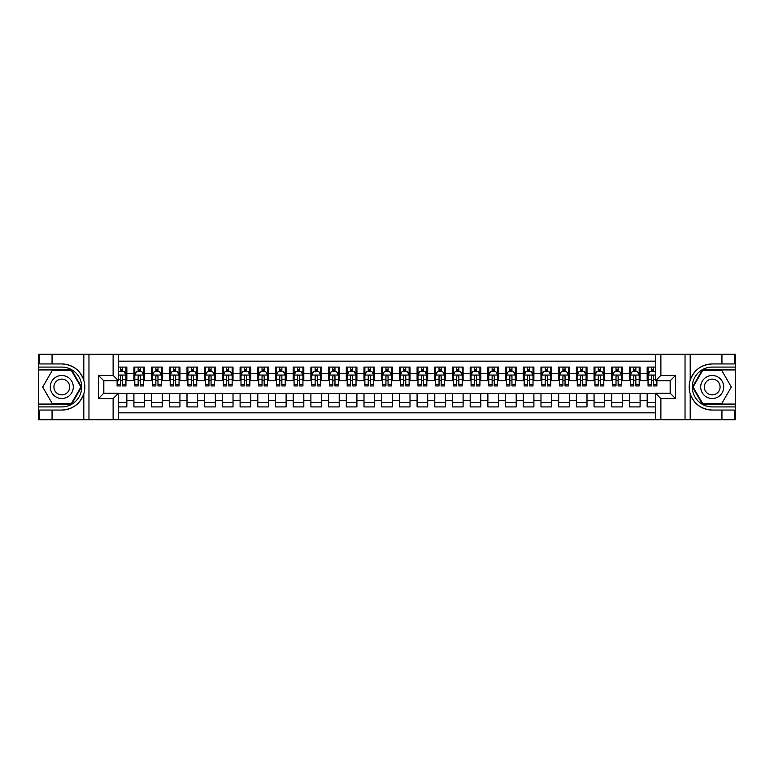 <?xml version="1.0" encoding="UTF-8"?>
<svg xmlns="http://www.w3.org/2000/svg" width="774" height="774" viewBox="0 0 774 774"><rect width="100%" height="100%" fill="white"/><g stroke="black" fill="none" stroke-linecap="round" stroke-linejoin="round"><path stroke-width="1.16" d="M118.432 419.74L655.568 419.74L655.568 393.279L670.255 393.279L670.255 380.721L655.568 380.721L655.568 354.26L118.432 354.26L118.432 380.721L103.745 380.721L103.745 393.279L118.432 393.279L118.432 419.74L52.061 419.74L52.061 410.056L61.794 410.056C72.63 409.398 79.964 403.999 83.805 393.85C85.159 389.283 85.159 384.726 83.805 380.15C79.964 370.001 72.63 364.602 61.794 363.944L52.061 363.944L52.061 354.26L38.7 354.26L38.7 404.076L71.653 404.076L81.522 387L71.653 369.924L38.7 369.924M655.568 367.089L647.161 367.089L647.161 373.552L640.088 373.552L640.088 380.624L647.161 380.624L647.161 373.552M640.088 373.552L640.088 367.089L629.465 367.089L629.465 373.552L622.383 373.552L622.383 380.624L629.465 380.624L629.465 373.552M622.383 373.552L622.383 367.089L611.77 367.089L611.77 373.552L604.688 373.552L604.688 380.624L611.77 380.624L611.77 373.552M604.688 373.552L604.688 367.089L594.064 367.089L594.064 373.552L586.992 373.552L586.992 380.624L594.064 380.624L594.064 373.552M586.992 373.552L586.992 367.089L576.369 367.089L576.369 373.552L569.287 373.552L569.287 380.624L576.369 380.624L576.369 373.552M569.287 373.552L569.287 367.089L558.673 367.089L558.673 373.552L551.591 373.552L551.591 380.624L558.673 380.624L558.673 373.552M551.591 373.552L551.591 367.089L540.978 367.089L540.978 373.552L533.896 373.552L533.896 380.624L540.978 380.624L540.978 373.552M533.896 373.552L533.896 367.089L523.272 367.089L523.272 373.552L516.2 373.552L516.2 380.624L523.272 380.624L523.272 373.552M516.2 373.552L516.2 367.089L505.577 367.089L505.577 373.552L498.495 373.552L498.495 380.624L505.577 380.624L505.577 373.552M498.495 373.552L498.495 367.089L487.881 367.089L487.881 373.552L480.799 373.552L480.799 380.624L487.881 380.624L487.881 373.552M480.799 373.552L480.799 367.089L470.186 367.089L470.186 373.552L463.104 373.552L463.104 380.624L470.186 380.624L470.186 373.552M463.104 373.552L463.104 367.089L452.48 367.089L452.48 373.552L445.408 373.552L445.408 380.624L452.48 380.624L452.48 373.552M445.408 373.552L445.408 367.089L434.785 367.089L434.785 373.552L427.703 373.552L427.703 380.624L434.785 380.624L434.785 373.552M427.703 373.552L427.703 367.089L417.089 367.089L417.089 373.552L410.007 373.552L410.007 380.624L417.089 380.624L417.089 373.552M410.007 373.552L410.007 367.089L399.384 367.089L399.384 373.552L392.312 373.552L392.312 380.624L399.384 380.624L399.384 373.552M392.312 373.552L392.312 367.089L381.688 367.089L381.688 373.552L374.616 373.552L374.616 380.624L381.688 380.624L381.688 373.552M374.616 373.552L374.616 367.089L363.993 367.089L363.993 373.552L356.911 373.552L356.911 380.624L363.993 380.624L363.993 373.552M356.911 373.552L356.911 367.089L346.297 367.089L346.297 373.552L339.215 373.552L339.215 380.624L346.297 380.624L346.297 373.552M339.215 373.552L339.215 367.089L328.592 367.089L328.592 373.552L321.52 373.552L321.52 380.624L328.592 380.624L328.592 373.552M321.52 373.552L321.52 367.089L310.896 367.089L310.896 373.552L303.814 373.552L303.814 380.624L310.896 380.624L310.896 373.552M303.814 373.552L303.814 367.089L293.201 367.089L293.201 373.552L286.119 373.552L286.119 380.624L293.201 380.624L293.201 373.552M286.119 373.552L286.119 367.089L275.505 367.089L275.505 373.552L268.423 373.552L268.423 380.624L275.505 380.624L275.505 373.552M268.423 373.552L268.423 367.089L257.8 367.089L257.8 373.552L250.728 373.552L250.728 380.624L257.8 380.624L257.8 373.552M250.728 373.552L250.728 367.089L240.104 367.089L240.104 373.552L233.022 373.552L233.022 380.624L240.104 380.624L240.104 373.552M233.022 373.552L233.022 367.089L222.409 367.089L222.409 373.552L215.327 373.552L215.327 380.624L222.409 380.624L222.409 373.552M215.327 373.552L215.327 367.089L204.713 367.089L204.713 373.552L197.631 373.552L197.631 380.624L204.713 380.624L204.713 373.552M197.631 373.552L197.631 367.089L187.008 367.089L187.008 373.552L179.936 373.552L179.936 380.624L187.008 380.624L187.008 373.552M179.936 373.552L179.936 367.089L169.312 367.089L169.312 373.552L162.23 373.552L162.23 380.624L169.312 380.624L169.312 373.552M162.23 373.552L162.23 367.089L151.617 367.089L151.617 373.552L144.535 373.552L144.535 380.624L151.617 380.624L151.617 373.552M144.535 373.552L144.535 367.089L133.912 367.089L133.912 380.624L126.839 380.624L126.839 367.089L118.432 367.089M118.432 406.911L126.839 406.911L126.839 393.376L133.912 393.376L133.912 406.911L144.535 406.911L144.535 393.376L151.617 393.376L151.617 400.448L144.535 400.448M151.617 400.448L151.617 406.911L162.23 406.911L162.23 393.376L169.312 393.376L169.312 400.448L162.23 400.448M169.312 400.448L169.312 406.911L179.936 406.911L179.936 393.376L187.008 393.376L187.008 400.448L179.936 400.448M187.008 400.448L187.008 406.911L197.631 406.911L197.631 393.376L204.713 393.376L204.713 400.448L197.631 400.448M204.713 400.448L204.713 406.911L215.327 406.911L215.327 393.376L222.409 393.376L222.409 400.448L215.327 400.448M222.409 400.448L222.409 406.911L233.022 406.911L233.022 393.376L240.104 393.376L240.104 400.448L233.022 400.448M240.104 400.448L240.104 406.911L250.728 406.911L250.728 393.376L257.8 393.376L257.8 400.448L250.728 400.448M257.8 400.448L257.8 406.911L268.423 406.911L268.423 393.376L275.505 393.376L275.505 400.448L268.423 400.448M275.505 400.448L275.505 406.911L286.119 406.911L286.119 393.376L293.201 393.376L293.201 400.448L286.119 400.448M293.201 400.448L293.201 406.911L303.814 406.911L303.814 393.376L310.896 393.376L310.896 400.448L303.814 400.448M310.896 400.448L310.896 406.911L321.52 406.911L321.52 393.376L328.592 393.376L328.592 400.448L321.52 400.448M328.592 400.448L328.592 406.911L339.215 406.911L339.215 393.376L346.297 393.376L346.297 400.448L339.215 400.448M346.297 400.448L346.297 406.911L356.911 406.911L356.911 393.376L363.993 393.376L363.993 400.448L356.911 400.448M363.993 400.448L363.993 406.911L374.616 406.911L374.616 393.376L381.688 393.376L381.688 400.448L374.616 400.448M381.688 400.448L381.688 406.911L392.312 406.911L392.312 393.376L399.384 393.376L399.384 400.448L392.312 400.448M399.384 400.448L399.384 406.911L410.007 406.911L410.007 393.376L417.089 393.376L417.089 400.448L410.007 400.448M417.089 400.448L417.089 406.911L427.703 406.911L427.703 393.376L434.785 393.376L434.785 400.448L427.703 400.448M434.785 400.448L434.785 406.911L445.408 406.911L445.408 393.376L452.48 393.376L452.48 400.448L445.408 400.448M452.48 400.448L452.48 406.911L463.104 406.911L463.104 393.376L470.186 393.376L470.186 400.448L463.104 400.448M470.186 400.448L470.186 406.911L480.799 406.911L480.799 393.376L487.881 393.376L487.881 400.448L480.799 400.448M487.881 400.448L487.881 406.911L498.495 406.911L498.495 393.376L505.577 393.376L505.577 400.448L498.495 400.448M505.577 400.448L505.577 406.911L516.2 406.911L516.2 393.376L523.272 393.376L523.272 400.448L516.2 400.448M523.272 400.448L523.272 406.911L533.896 406.911L533.896 393.376L540.978 393.376L540.978 400.448L533.896 400.448M540.978 400.448L540.978 406.911L551.591 406.911L551.591 393.376L558.673 393.376L558.673 400.448L551.591 400.448M558.673 400.448L558.673 406.911L569.287 406.911L569.287 393.376L576.369 393.376L576.369 400.448L569.287 400.448M576.369 400.448L576.369 406.911L586.992 406.911L586.992 393.376L594.064 393.376L594.064 400.448L586.992 400.448M594.064 400.448L594.064 406.911L604.688 406.911L604.688 393.376L611.77 393.376L611.77 400.448L604.688 400.448M611.77 400.448L611.77 406.911L622.383 406.911L622.383 393.376L629.465 393.376L629.465 400.448L622.383 400.448M629.465 400.448L629.465 406.911L640.088 406.911L640.088 393.376L647.161 393.376L647.161 400.448L640.088 400.448M655.568 361.158L118.432 361.158M118.432 412.842L655.568 412.842M647.161 400.448L647.161 406.911L655.568 406.911M103.832 380.721L103.832 393.279M670.168 393.279L670.168 380.721M120.463 371.51L122.592 371.51M125.949 371.51L126.839 371.51M120.463 380.45L122.592 380.45M125.949 380.45L126.839 380.45M118.432 393.55L126.839 393.55M118.432 402.49L126.839 402.49M133.912 380.45L134.802 380.45M138.159 380.45L140.287 380.45M143.654 380.45L144.535 380.45M133.912 371.51L134.802 371.51M138.159 371.51L140.287 371.51M143.654 371.51L144.535 371.51M133.912 393.55L144.535 393.55M133.912 402.49L144.535 402.49M151.617 393.55L162.23 393.55M151.617 402.49L162.23 402.49M151.617 371.51L152.497 371.51M155.864 371.51L157.983 371.51M161.35 371.51L162.23 371.51M151.617 380.45L152.497 380.45M155.864 380.45L157.983 380.45M161.35 380.45L162.23 380.45M169.312 393.55L179.936 393.55M169.312 402.49L179.936 402.49M169.312 371.51L170.193 371.51M173.56 371.51L175.688 371.51M179.046 371.51L179.936 371.51M169.312 380.45L170.193 380.45M173.56 380.45L175.688 380.45M179.046 380.45L179.936 380.45M187.008 393.55L197.631 393.55M187.008 402.49L197.631 402.49M187.008 371.51L187.898 371.51M191.255 371.51L193.384 371.51M196.741 371.51L197.631 371.51M187.008 380.45L187.898 380.45M191.255 380.45L193.384 380.45M196.741 380.45L197.631 380.45M204.713 393.55L215.327 393.55M204.713 402.49L215.327 402.49M204.713 371.51L205.594 371.51M208.961 371.51L211.079 371.51M214.446 371.51L215.327 371.51M204.713 380.45L205.594 380.45M208.961 380.45L211.079 380.45M214.446 380.45L215.327 380.45M222.409 393.55L233.022 393.55M222.409 402.49L233.022 402.49M222.409 371.51L223.289 371.51M226.656 371.51L228.775 371.51M232.142 371.51L233.022 371.51M222.409 380.45L223.289 380.45M226.656 380.45L228.775 380.45M232.142 380.45L233.022 380.45M240.104 393.55L250.728 393.55M240.104 402.49L250.728 402.49M240.104 371.51L240.995 371.51M244.352 371.51L246.48 371.51M249.838 371.51L250.728 371.51M240.104 380.45L240.995 380.45M244.352 380.45L246.48 380.45M249.838 380.45L250.728 380.45M257.8 393.55L268.423 393.55M257.8 402.49L268.423 402.49M257.8 371.51L258.69 371.51M262.047 371.51L264.176 371.51M267.533 371.51L268.423 371.51M257.8 380.45L258.69 380.45M262.047 380.45L264.176 380.45M267.533 380.45L268.423 380.45M275.505 393.55L286.119 393.55M275.505 402.49L286.119 402.49M275.505 371.51L276.386 371.51M279.753 371.51L281.871 371.51M285.238 371.51L286.119 371.51M275.505 380.45L276.386 380.45M279.753 380.45L281.871 380.45M285.238 380.45L286.119 380.45M293.201 393.55L303.814 393.55M293.201 402.49L303.814 402.49M293.201 371.51L294.081 371.51M297.448 371.51L299.567 371.51M302.934 371.51L303.814 371.51M293.201 380.45L294.081 380.45M297.448 380.45L299.567 380.45M302.934 380.45L303.814 380.45M310.896 393.55L321.52 393.55M310.896 402.49L321.52 402.49M310.896 371.51L311.787 371.51M315.144 371.51L317.272 371.51M320.63 371.51L321.52 371.51M310.896 380.45L311.787 380.45M315.144 380.45L317.272 380.45M320.63 380.45L321.52 380.45M328.592 393.55L339.215 393.55M328.592 402.49L339.215 402.49M328.592 371.51L329.482 371.51M332.839 371.51L334.968 371.51M338.335 371.51L339.215 371.51M328.592 380.45L329.482 380.45M332.839 380.45L334.968 380.45M338.335 380.45L339.215 380.45M346.297 393.55L356.911 393.55M346.297 402.49L356.911 402.49M346.297 371.51L347.178 371.51M350.545 371.51L352.663 371.51M356.03 371.51L356.911 371.51M346.297 380.45L347.178 380.45M350.545 380.45L352.663 380.45M356.03 380.45L356.911 380.45M363.993 393.55L374.616 393.55M363.993 402.49L374.616 402.49M363.993 371.51L364.873 371.51M368.24 371.51L370.359 371.51M373.726 371.51L374.616 371.51M363.993 380.45L364.873 380.45M368.24 380.45L370.359 380.45M373.726 380.45L374.616 380.45M381.688 393.55L392.312 393.55M381.688 402.49L392.312 402.49M381.688 371.51L382.579 371.51M385.936 371.51L388.064 371.51M391.421 371.51L392.312 371.51M381.688 380.45L382.579 380.45M385.936 380.45L388.064 380.45M391.421 380.45L392.312 380.45M399.384 393.55L410.007 393.55M399.384 402.49L410.007 402.49M399.384 371.51L400.274 371.51M403.641 371.51L405.76 371.51M409.127 371.51L410.007 371.51M399.384 380.45L400.274 380.45M403.641 380.45L405.76 380.45M409.127 380.45L410.007 380.45M417.089 393.55L427.703 393.55M417.089 402.49L427.703 402.49M417.089 371.51L417.97 371.51M421.337 371.51L423.455 371.51M426.822 371.51L427.703 371.51M417.089 380.45L417.97 380.45M421.337 380.45L423.455 380.45M426.822 380.45L427.703 380.45M434.785 393.55L445.408 393.55M434.785 402.49L445.408 402.49M434.785 371.51L435.665 371.51M439.032 371.51L441.161 371.51M444.518 371.51L445.408 371.51M434.785 380.45L435.665 380.45M439.032 380.45L441.161 380.45M444.518 380.45L445.408 380.45M452.48 393.55L463.104 393.55M452.48 402.49L463.104 402.49M452.48 371.51L453.371 371.51M456.728 371.51L458.856 371.51M462.213 371.51L463.104 371.51M452.48 380.45L453.371 380.45M456.728 380.45L458.856 380.45M462.213 380.45L463.104 380.45M470.186 393.55L480.799 393.55M470.186 402.49L480.799 402.49M470.186 371.51L471.066 371.51M474.433 371.51L476.552 371.51M479.919 371.51L480.799 371.51M470.186 380.45L471.066 380.45M474.433 380.45L476.552 380.45M479.919 380.45L480.799 380.45M487.881 393.55L498.495 393.55M487.881 402.49L498.495 402.49M487.881 371.51L488.762 371.51M492.129 371.51L494.247 371.51M497.614 371.51L498.495 371.51M487.881 380.45L488.762 380.45M492.129 380.45L494.247 380.45M497.614 380.45L498.495 380.45M505.577 393.55L516.2 393.55M505.577 402.49L516.2 402.49M505.577 371.51L506.467 371.51M509.824 371.51L511.953 371.51M515.31 371.51L516.2 371.51M505.577 380.45L506.467 380.45M509.824 380.45L511.953 380.45M515.31 380.45L516.2 380.45M523.272 393.55L533.896 393.55M523.272 402.49L533.896 402.49M523.272 371.51L524.162 371.51M527.52 371.51L529.648 371.51M533.005 371.51L533.896 371.51M523.272 380.45L524.162 380.45M527.52 380.45L529.648 380.45M533.005 380.45L533.896 380.45M540.978 393.55L551.591 393.55M540.978 402.49L551.591 402.49M540.978 371.51L541.858 371.51M545.225 371.51L547.344 371.51M550.711 371.51L551.591 371.51M540.978 380.45L541.858 380.45M545.225 380.45L547.344 380.45M550.711 380.45L551.591 380.45M558.673 393.55L569.287 393.55M558.673 402.49L569.287 402.49M558.673 371.51L559.554 371.51M562.921 371.51L565.039 371.51M568.406 371.51L569.287 371.51M558.673 380.45L559.554 380.45M562.921 380.45L565.039 380.45M568.406 380.45L569.287 380.45M576.369 393.55L586.992 393.55M576.369 402.49L586.992 402.49M576.369 371.51L577.259 371.51M580.616 371.51L582.745 371.51M586.102 371.51L586.992 371.51M576.369 380.45L577.259 380.45M580.616 380.45L582.745 380.45M586.102 380.45L586.992 380.45M594.064 393.55L604.688 393.55M594.064 402.49L604.688 402.49M594.064 371.51L594.954 371.51M598.312 371.51L600.44 371.51M603.807 371.51L604.688 371.51M594.064 380.45L594.954 380.45M598.312 380.45L600.44 380.45M603.807 380.45L604.688 380.45M611.77 393.55L622.383 393.55M611.77 402.49L622.383 402.49M611.77 371.51L612.65 371.51M616.017 371.51L618.136 371.51M621.503 371.51L622.383 371.51M611.77 380.45L612.65 380.45M616.017 380.45L618.136 380.45M621.503 380.45L622.383 380.45M629.465 393.55L640.088 393.55M629.465 402.49L640.088 402.49M629.465 371.51L630.346 371.51M633.712 371.51L635.841 371.51M639.198 371.51L640.088 371.51M629.465 380.45L630.346 380.45M633.712 380.45L635.841 380.45M639.198 380.45L640.088 380.45M647.161 393.55L655.568 393.55M647.161 402.49L655.568 402.49M647.161 371.51L648.051 371.51M651.408 371.51L653.537 371.51M647.161 380.45L648.051 380.45M651.408 380.45L653.537 380.45M122.592 369.392L120.463 369.392M117.106 384.494L117.106 385.936L120.463 385.936L120.463 384.494L117.106 384.494L117.106 380.721M124.672 372.575L125.949 372.575L125.949 385.936L122.592 385.936L122.592 376.474C121.886 375.109 121.17 375.109 120.463 376.474L120.463 384.494M125.949 372.575L125.949 367.089M125.949 375.138L124.179 371.607L118.877 371.607L118.432 372.488M120.463 371.607L120.463 367.089M122.592 367.089L122.592 371.607M67.551 377.035A11.504 11.504 0 0 0 51.829 381.243A11.504 11.504 0 0 0 56.047 396.965A11.504 11.504 0 0 0 71.759 392.757A11.504 11.504 0 0 0 67.551 377.035M65.732 380.179A7.875 7.875 0 0 0 54.973 383.062A7.875 7.875 0 0 0 57.856 393.821A7.875 7.875 0 0 0 68.615 390.938A7.875 7.875 0 0 0 65.732 380.179M71.353 403.544L52.245 403.544L42.686 387L52.245 370.456L71.353 370.456L80.902 387L71.353 403.544M717.953 377.035A11.504 11.504 0 0 0 702.241 381.243A11.504 11.504 0 0 0 706.449 396.965A11.504 11.504 0 0 0 722.171 392.757A11.504 11.504 0 0 0 717.953 377.035M716.144 380.179A7.875 7.875 0 0 0 705.385 383.062A7.875 7.875 0 0 0 708.268 393.821A7.875 7.875 0 0 0 719.027 390.938A7.875 7.875 0 0 0 716.144 380.179M721.755 403.544L702.647 403.544L693.098 387L702.647 370.456L721.755 370.456L731.314 387L721.755 403.544M113.12 419.74L113.12 398.591L98.433 398.591L98.433 375.409L113.12 375.409L113.12 354.26L88.962 354.26L88.962 419.74M61.794 363.944A23.056 23.056 0 0 1 83.805 380.15L83.805 354.26L52.061 354.26M52.061 419.74L38.7 419.74L38.7 404.076M38.7 406.911L61.794 406.911A19.911 19.911 0 0 0 81.705 387A19.911 19.911 0 0 0 61.794 367.089L38.7 367.089M61.794 410.056A23.056 23.056 0 0 0 83.805 393.85L83.805 419.74M83.805 354.26L88.962 354.26M113.12 354.26L118.432 354.26M52.061 410.056L39.677 410.056L39.677 419.74M52.061 363.944L39.677 363.944L39.677 354.26M113.12 398.591L118.432 393.279M98.433 398.591L103.745 393.279M98.433 375.409L103.745 380.721M113.12 375.409L118.432 380.721M655.568 354.26L721.939 354.26L721.939 363.944L712.206 363.944C701.37 364.602 694.036 370.001 690.195 380.15C688.841 384.717 688.841 389.274 690.195 393.85C694.036 403.999 701.37 409.398 712.206 410.056L721.939 410.056L721.939 419.74L735.3 419.74L735.3 369.924L702.347 369.924L692.478 387L702.347 404.076L735.3 404.076M660.88 354.26L660.88 375.409L675.567 375.409L675.567 398.591L660.88 398.591L660.88 419.74L685.038 419.74L685.038 354.26M712.206 410.056A23.056 23.056 0 0 1 690.195 393.85L690.195 419.74L721.939 419.74M721.939 354.26L735.3 354.26L735.3 369.924M735.3 367.089L712.206 367.089A19.911 19.911 0 0 0 692.295 387A19.911 19.911 0 0 0 712.206 406.911L735.3 406.911M712.206 363.944A23.056 23.056 0 0 0 690.195 380.15L690.195 354.26M690.195 419.74L685.038 419.74M660.88 419.74L655.568 419.74M721.939 363.944L734.323 363.944L734.323 354.26M721.939 410.056L734.323 410.056L734.323 419.74M660.88 375.409L655.568 380.721M675.567 375.409L670.255 380.721M675.567 398.591L670.255 393.279M660.88 398.591L655.568 393.279M140.287 369.392L138.159 369.392M143.654 384.494L140.287 384.494L140.287 385.936L143.654 385.936L143.654 375.138L141.884 371.607L136.572 371.607L134.802 375.138L134.802 385.936L138.159 385.936L138.159 384.494L134.802 384.494M134.802 375.138L134.802 367.089M143.654 375.138L143.654 367.089M138.159 371.607L138.159 367.089M140.287 367.089L140.287 371.607M140.287 384.494L140.287 376.474C139.581 375.109 138.875 375.109 138.159 376.474L138.159 384.494M157.983 369.392L155.864 369.392M161.35 384.494L157.983 384.494L157.983 385.936L161.35 385.936L161.35 375.138L159.579 371.607L154.268 371.607L152.497 375.138L152.497 385.936L155.864 385.936L155.864 384.494L152.497 384.494M152.497 375.138L152.497 367.089M161.35 375.138L161.35 367.089M155.864 371.607L155.864 367.089M157.983 367.089L157.983 371.607M157.983 384.494L157.983 376.474C157.277 375.109 156.571 375.109 155.864 376.474L155.864 384.494M175.688 369.392L173.56 369.392M179.046 384.494L175.688 384.494L175.688 385.936L179.046 385.936L179.046 375.138L177.275 371.607L171.963 371.607L170.193 375.138L170.193 385.936L173.56 385.936L173.56 384.494L170.193 384.494M170.193 375.138L170.193 367.089M179.046 375.138L179.046 367.089M173.56 371.607L173.56 367.089M175.688 367.089L175.688 371.607M175.688 384.494L175.688 376.474C174.972 375.109 174.266 375.109 173.56 376.474L173.56 384.494M193.384 369.392L191.255 369.392M196.741 384.494L193.384 384.494L193.384 385.936L196.741 385.936L196.741 375.138L194.971 371.607L189.669 371.607L187.898 375.138L187.898 385.936L191.255 385.936L191.255 384.494L187.898 384.494M187.898 375.138L187.898 367.089M196.741 375.138L196.741 367.089M191.255 371.607L191.255 367.089M193.384 367.089L193.384 371.607M193.384 384.494L193.384 376.474C192.678 375.109 191.971 375.109 191.255 376.474L191.255 384.494M211.079 369.392L208.961 369.392M214.446 384.494L211.079 384.494L211.079 385.936L214.446 385.936L214.446 375.138L212.676 371.607L207.364 371.607L205.594 375.138L205.594 385.936L208.961 385.936L208.961 384.494L205.594 384.494M205.594 375.138L205.594 367.089M214.446 375.138L214.446 367.089M208.961 371.607L208.961 367.089M211.079 367.089L211.079 371.607M211.079 384.494L211.079 376.474C210.373 375.109 209.667 375.109 208.961 376.474L208.961 384.494M228.775 369.392L226.656 369.392M232.142 384.494L228.775 384.494L228.775 385.936L232.142 385.936L232.142 375.138L230.371 371.607L225.06 371.607L223.289 375.138L223.289 385.936L226.656 385.936L226.656 384.494L223.289 384.494M223.289 375.138L223.289 367.089M232.142 375.138L232.142 367.089M226.656 371.607L226.656 367.089M228.775 367.089L228.775 371.607M228.775 384.494L228.775 376.474C228.069 375.109 227.363 375.109 226.656 376.474L226.656 384.494M246.48 369.392L244.352 369.392M249.838 384.494L246.48 384.494L246.48 385.936L249.838 385.936L249.838 375.138L248.067 371.607L242.755 371.607L240.995 375.138L240.995 385.936L244.352 385.936L244.352 384.494L240.995 384.494M240.995 375.138L240.995 367.089M249.838 375.138L249.838 367.089M244.352 371.607L244.352 367.089M246.48 367.089L246.48 371.607M246.48 384.494L246.48 376.474C245.774 375.109 245.058 375.109 244.352 376.474L244.352 384.494M264.176 369.392L262.047 369.392M267.533 384.494L264.176 384.494L264.176 385.936L267.533 385.936L267.533 375.138L265.772 371.607L260.461 371.607L258.69 375.138L258.69 385.936L262.047 385.936L262.047 384.494L258.69 384.494M258.69 375.138L258.69 367.089M267.533 375.138L267.533 367.089M262.047 371.607L262.047 367.089M264.176 367.089L264.176 371.607M264.176 384.494L264.176 376.474C263.47 375.109 262.763 375.109 262.047 376.474L262.047 384.494M281.871 369.392L279.753 369.392M285.238 384.494L281.871 384.494L281.871 385.936L285.238 385.936L285.238 375.138L283.468 371.607L278.156 371.607L276.386 375.138L276.386 385.936L279.753 385.936L279.753 384.494L276.386 384.494M276.386 375.138L276.386 367.089M285.238 375.138L285.238 367.089M279.753 371.607L279.753 367.089M281.871 367.089L281.871 371.607M281.871 384.494L281.871 376.474C281.165 375.109 280.459 375.109 279.753 376.474L279.753 384.494M299.567 369.392L297.448 369.392M302.934 384.494L299.567 384.494L299.567 385.936L302.934 385.936L302.934 375.138L301.163 371.607L295.852 371.607L294.081 375.138L294.081 385.936L297.448 385.936L297.448 384.494L294.081 384.494M294.081 375.138L294.081 367.089M302.934 375.138L302.934 367.089M297.448 371.607L297.448 367.089M299.567 367.089L299.567 371.607M299.567 384.494L299.567 376.474C298.861 375.109 298.154 375.109 297.448 376.474L297.448 384.494M317.272 369.392L315.144 369.392M320.63 384.494L317.272 384.494L317.272 385.936L320.63 385.936L320.63 375.138L318.859 371.607L313.557 371.607L311.787 375.138L311.787 385.936L315.144 385.936L315.144 384.494L311.787 384.494M311.787 375.138L311.787 367.089M320.63 375.138L320.63 367.089M315.144 371.607L315.144 367.089M317.272 367.089L317.272 371.607M317.272 384.494L317.272 376.474C316.566 375.109 315.85 375.109 315.144 376.474L315.144 384.494M334.968 369.392L332.839 369.392M338.335 384.494L334.968 384.494L334.968 385.936L338.335 385.936L338.335 375.138L336.564 371.607L331.253 371.607L329.482 375.138L329.482 385.936L332.839 385.936L332.839 384.494L329.482 384.494M329.482 375.138L329.482 367.089M338.335 375.138L338.335 367.089M332.839 371.607L332.839 367.089M334.968 367.089L334.968 371.607M334.968 384.494L334.968 376.474C334.262 375.109 333.555 375.109 332.839 376.474L332.839 384.494M352.663 369.392L350.545 369.392M356.03 384.494L352.663 384.494L352.663 385.936L356.03 385.936L356.03 375.138L354.26 371.607L348.948 371.607L347.178 375.138L347.178 385.936L350.545 385.936L350.545 384.494L347.178 384.494M347.178 375.138L347.178 367.089M356.03 375.138L356.03 367.089M350.545 371.607L350.545 367.089M352.663 367.089L352.663 371.607M352.663 384.494L352.663 376.474C351.957 375.109 351.251 375.109 350.545 376.474L350.545 384.494M370.359 369.392L368.24 369.392M373.726 384.494L370.359 384.494L370.359 385.936L373.726 385.936L373.726 375.138L371.955 371.607L366.644 371.607L364.873 375.138L364.873 385.936L368.24 385.936L368.24 384.494L364.873 384.494M364.873 375.138L364.873 367.089M373.726 375.138L373.726 367.089M368.24 371.607L368.24 367.089M370.359 367.089L370.359 371.607M370.359 384.494L370.359 376.474C369.653 375.109 368.946 375.109 368.24 376.474L368.24 384.494M388.064 369.392L385.936 369.392M391.421 384.494L388.064 384.494L388.064 385.936L391.421 385.936L391.421 375.138L389.651 371.607L384.349 371.607L382.579 375.138L382.579 385.936L385.936 385.936L385.936 384.494L382.579 384.494M382.579 375.138L382.579 367.089M391.421 375.138L391.421 367.089M385.936 371.607L385.936 367.089M388.064 367.089L388.064 371.607M388.064 384.494L388.064 376.474C387.358 375.109 386.652 375.109 385.936 376.474L385.936 384.494M405.76 369.392L403.641 369.392M409.127 384.494L405.76 384.494L405.76 385.936L409.127 385.936L409.127 375.138L407.356 371.607L402.045 371.607L400.274 375.138L400.274 385.936L403.641 385.936L403.641 384.494L400.274 384.494M400.274 375.138L400.274 367.089M409.127 375.138L409.127 367.089M403.641 371.607L403.641 367.089M405.76 367.089L405.76 371.607M405.76 384.494L405.76 376.474C405.054 375.109 404.347 375.109 403.641 376.474L403.641 384.494M423.455 369.392L421.337 369.392M426.822 384.494L423.455 384.494L423.455 385.936L426.822 385.936L426.822 375.138L425.052 371.607L419.74 371.607L417.97 375.138L417.97 385.936L421.337 385.936L421.337 384.494L417.97 384.494M417.97 375.138L417.97 367.089M426.822 375.138L426.822 367.089M421.337 371.607L421.337 367.089M423.455 367.089L423.455 371.607M423.455 384.494L423.455 376.474C422.749 375.109 422.043 375.109 421.337 376.474L421.337 384.494M441.161 369.392L439.032 369.392M444.518 384.494L441.161 384.494L441.161 385.936L444.518 385.936L444.518 375.138L442.747 371.607L437.436 371.607L435.665 375.138L435.665 385.936L439.032 385.936L439.032 384.494L435.665 384.494M435.665 375.138L435.665 367.089M444.518 375.138L444.518 367.089M439.032 371.607L439.032 367.089M441.161 367.089L441.161 371.607M441.161 384.494L441.161 376.474C440.445 375.109 439.738 375.109 439.032 376.474L439.032 384.494M458.856 369.392L456.728 369.392M462.213 384.494L458.856 384.494L458.856 385.936L462.213 385.936L462.213 375.138L460.443 371.607L455.141 371.607L453.371 375.138L453.371 385.936L456.728 385.936L456.728 384.494L453.371 384.494M453.371 375.138L453.371 367.089M462.213 375.138L462.213 367.089M456.728 371.607L456.728 367.089M458.856 367.089L458.856 371.607M458.856 384.494L458.856 376.474C458.15 375.109 457.444 375.109 456.728 376.474L456.728 384.494M476.552 369.392L474.433 369.392M479.919 384.494L476.552 384.494L476.552 385.936L479.919 385.936L479.919 375.138L478.148 371.607L472.837 371.607L471.066 375.138L471.066 385.936L474.433 385.936L474.433 384.494L471.066 384.494M471.066 375.138L471.066 367.089M479.919 375.138L479.919 367.089M474.433 371.607L474.433 367.089M476.552 367.089L476.552 371.607M476.552 384.494L476.552 376.474C475.846 375.109 475.139 375.109 474.433 376.474L474.433 384.494M494.247 369.392L492.129 369.392M497.614 384.494L494.247 384.494L494.247 385.936L497.614 385.936L497.614 375.138L495.844 371.607L490.532 371.607L488.762 375.138L488.762 385.936L492.129 385.936L492.129 384.494L488.762 384.494M488.762 375.138L488.762 367.089M497.614 375.138L497.614 367.089M492.129 371.607L492.129 367.089M494.247 367.089L494.247 371.607M494.247 384.494L494.247 376.474C493.541 375.109 492.835 375.109 492.129 376.474L492.129 384.494M511.953 369.392L509.824 369.392M515.31 384.494L511.953 384.494L511.953 385.936L515.31 385.936L515.31 375.138L513.539 371.607L508.228 371.607L506.467 375.138L506.467 385.936L509.824 385.936L509.824 384.494L506.467 384.494M506.467 375.138L506.467 367.089M515.31 375.138L515.31 367.089M509.824 371.607L509.824 367.089M511.953 367.089L511.953 371.607M511.953 384.494L511.953 376.474C511.246 375.109 510.53 375.109 509.824 376.474L509.824 384.494M529.648 369.392L527.52 369.392M533.005 384.494L529.648 384.494L529.648 385.936L533.005 385.936L533.005 375.138L531.245 371.607L525.933 371.607L524.162 375.138L524.162 385.936L527.52 385.936L527.52 384.494L524.162 384.494M524.162 375.138L524.162 367.089M533.005 375.138L533.005 367.089M527.52 371.607L527.52 367.089M529.648 367.089L529.648 371.607M529.648 384.494L529.648 376.474C528.942 375.109 528.236 375.109 527.52 376.474L527.52 384.494M547.344 369.392L545.225 369.392M550.711 384.494L547.344 384.494L547.344 385.936L550.711 385.936L550.711 375.138L548.94 371.607L543.629 371.607L541.858 375.138L541.858 385.936L545.225 385.936L545.225 384.494L541.858 384.494M541.858 375.138L541.858 367.089M550.711 375.138L550.711 367.089M545.225 371.607L545.225 367.089M547.344 367.089L547.344 371.607M547.344 384.494L547.344 376.474C546.638 375.109 545.931 375.109 545.225 376.474L545.225 384.494M565.039 369.392L562.921 369.392M568.406 384.494L565.039 384.494L565.039 385.936L568.406 385.936L568.406 375.138L566.636 371.607L561.324 371.607L559.554 375.138L559.554 385.936L562.921 385.936L562.921 384.494L559.554 384.494M559.554 375.138L559.554 367.089M568.406 375.138L568.406 367.089M562.921 371.607L562.921 367.089M565.039 367.089L565.039 371.607M565.039 384.494L565.039 376.474C564.333 375.109 563.627 375.109 562.921 376.474L562.921 384.494M582.745 369.392L580.616 369.392M586.102 384.494L582.745 384.494L582.745 385.936L586.102 385.936L586.102 375.138L584.331 371.607L579.029 371.607L577.259 375.138L577.259 385.936L580.616 385.936L580.616 384.494L577.259 384.494M577.259 375.138L577.259 367.089M586.102 375.138L586.102 367.089M580.616 371.607L580.616 367.089M582.745 367.089L582.745 371.607M582.745 384.494L582.745 376.474C582.038 375.109 581.322 375.109 580.616 376.474L580.616 384.494M600.44 369.392L598.312 369.392M603.807 384.494L600.44 384.494L600.44 385.936L603.807 385.936L603.807 375.138L602.037 371.607L596.725 371.607L594.954 375.138L594.954 385.936L598.312 385.936L598.312 384.494L594.954 384.494M594.954 375.138L594.954 367.089M603.807 375.138L603.807 367.089M598.312 371.607L598.312 367.089M600.44 367.089L600.44 371.607M600.44 384.494L600.44 376.474C599.734 375.109 599.028 375.109 598.312 376.474L598.312 384.494M618.136 369.392L616.017 369.392M621.503 384.494L618.136 384.494L618.136 385.936L621.503 385.936L621.503 375.138L619.732 371.607L614.421 371.607L612.65 375.138L612.65 385.936L616.017 385.936L616.017 384.494L612.65 384.494M612.65 375.138L612.65 367.089M621.503 375.138L621.503 367.089M616.017 371.607L616.017 367.089M618.136 367.089L618.136 371.607M618.136 384.494L618.136 376.474C617.429 375.109 616.723 375.109 616.017 376.474L616.017 384.494M635.841 369.392L633.712 369.392M639.198 384.494L635.841 384.494L635.841 385.936L639.198 385.936L639.198 375.138L637.428 371.607L632.116 371.607L630.346 375.138L630.346 385.936L633.712 385.936L633.712 384.494L630.346 384.494M630.346 375.138L630.346 367.089M639.198 375.138L639.198 367.089M633.712 371.607L633.712 367.089M635.841 367.089L635.841 371.607M635.841 384.494L635.841 376.474C635.125 375.109 634.419 375.109 633.712 376.474L633.712 384.494M653.537 369.392L651.408 369.392M655.568 372.488L655.123 371.607L649.821 371.607L648.051 375.138L648.051 385.936L651.408 385.936L651.408 384.494L648.051 384.494M648.051 375.138L648.051 367.089M656.894 380.721L656.894 385.936L653.537 385.936L653.537 376.474C652.83 375.109 652.124 375.109 651.408 376.474L651.408 384.494M651.408 371.607L651.408 367.089M653.537 367.089L653.537 371.607M133.912 400.448L126.839 400.448M133.912 373.552L126.839 373.552M125.91 375.051L118.432 375.051M125.949 384.494L122.592 384.494M120.463 379.241L118.432 379.241M125.949 379.241L122.592 379.241M122.592 370.514L120.463 370.514M143.606 375.051L134.85 375.051M134.802 372.575L136.089 372.575M142.368 372.575L143.654 372.575M138.159 379.241L134.802 379.241M143.654 379.241L140.287 379.241M140.287 370.514L138.159 370.514M161.302 375.051L152.546 375.051M152.497 372.575L153.784 372.575M160.063 372.575L161.35 372.575M155.864 379.241L152.497 379.241M161.35 379.241L157.983 379.241M157.983 370.514L155.864 370.514M179.007 375.051L170.241 375.051M170.193 372.575L171.48 372.575M177.759 372.575L179.046 372.575M173.56 379.241L170.193 379.241M179.046 379.241L175.688 379.241M175.688 370.514L173.56 370.514M196.702 375.051L187.937 375.051M187.898 372.575L189.175 372.575M195.464 372.575L196.741 372.575M191.255 379.241L187.898 379.241M196.741 379.241L193.384 379.241M193.384 370.514L191.255 370.514M214.398 375.051L205.642 375.051M205.594 372.575L206.881 372.575M213.16 372.575L214.446 372.575M208.961 379.241L205.594 379.241M214.446 379.241L211.079 379.241M211.079 370.514L208.961 370.514M232.094 375.051L223.338 375.051M223.289 372.575L224.576 372.575M230.855 372.575L232.142 372.575M226.656 379.241L223.289 379.241M232.142 379.241L228.775 379.241M228.775 370.514L226.656 370.514M249.799 375.051L241.033 375.051M240.995 372.575L242.272 372.575M248.56 372.575L249.838 372.575M244.352 379.241L240.995 379.241M249.838 379.241L246.48 379.241M246.48 370.514L244.352 370.514M267.494 375.051L258.729 375.051M258.69 372.575L259.967 372.575M266.256 372.575L267.533 372.575M262.047 379.241L258.69 379.241M267.533 379.241L264.176 379.241M264.176 370.514L262.047 370.514M285.19 375.051L276.434 375.051M276.386 372.575L277.673 372.575M283.952 372.575L285.238 372.575M279.753 379.241L276.386 379.241M285.238 379.241L281.871 379.241M281.871 370.514L279.753 370.514M302.886 375.051L294.13 375.051M294.081 372.575L295.368 372.575M301.647 372.575L302.934 372.575M297.448 379.241L294.081 379.241M302.934 379.241L299.567 379.241M299.567 370.514L297.448 370.514M320.591 375.051L311.825 375.051M311.787 372.575L313.064 372.575M319.352 372.575L320.63 372.575M315.144 379.241L311.787 379.241M320.63 379.241L317.272 379.241M317.272 370.514L315.144 370.514M338.286 375.051L329.521 375.051M329.482 372.575L330.759 372.575M337.048 372.575L338.335 372.575M332.839 379.241L329.482 379.241M338.335 379.241L334.968 379.241M334.968 370.514L332.839 370.514M355.982 375.051L347.226 375.051M347.178 372.575L348.464 372.575M354.744 372.575L356.03 372.575M350.545 379.241L347.178 379.241M356.03 379.241L352.663 379.241M352.663 370.514L350.545 370.514M373.678 375.051L364.922 375.051M364.873 372.575L366.16 372.575M372.439 372.575L373.726 372.575M368.24 379.241L364.873 379.241M373.726 379.241L370.359 379.241M370.359 370.514L368.24 370.514M391.383 375.051L382.617 375.051M382.579 372.575L383.856 372.575M390.144 372.575L391.421 372.575M385.936 379.241L382.579 379.241M391.421 379.241L388.064 379.241M388.064 370.514L385.936 370.514M409.078 375.051L400.322 375.051M400.274 372.575L401.561 372.575M407.84 372.575L409.127 372.575M403.641 379.241L400.274 379.241M409.127 379.241L405.76 379.241M405.76 370.514L403.641 370.514M426.774 375.051L418.018 375.051M417.97 372.575L419.256 372.575M425.536 372.575L426.822 372.575M421.337 379.241L417.97 379.241M426.822 379.241L423.455 379.241M423.455 370.514L421.337 370.514M444.479 375.051L435.714 375.051M435.665 372.575L436.952 372.575M443.241 372.575L444.518 372.575M439.032 379.241L435.665 379.241M444.518 379.241L441.161 379.241M441.161 370.514L439.032 370.514M462.175 375.051L453.409 375.051M453.371 372.575L454.648 372.575M460.936 372.575L462.213 372.575M456.728 379.241L453.371 379.241M462.213 379.241L458.856 379.241M458.856 370.514L456.728 370.514M479.87 375.051L471.114 375.051M471.066 372.575L472.353 372.575M478.632 372.575L479.919 372.575M474.433 379.241L471.066 379.241M479.919 379.241L476.552 379.241M476.552 370.514L474.433 370.514M497.566 375.051L488.81 375.051M488.762 372.575L490.048 372.575M496.327 372.575L497.614 372.575M492.129 379.241L488.762 379.241M497.614 379.241L494.247 379.241M494.247 370.514L492.129 370.514M515.271 375.051L506.506 375.051M506.467 372.575L507.744 372.575M514.033 372.575L515.31 372.575M509.824 379.241L506.467 379.241M515.31 379.241L511.953 379.241M511.953 370.514L509.824 370.514M532.967 375.051L524.201 375.051M524.162 372.575L525.44 372.575M531.728 372.575L533.005 372.575M527.52 379.241L524.162 379.241M533.005 379.241L529.648 379.241M529.648 370.514L527.52 370.514M550.662 375.051L541.906 375.051M541.858 372.575L543.145 372.575M549.424 372.575L550.711 372.575M545.225 379.241L541.858 379.241M550.711 379.241L547.344 379.241M547.344 370.514L545.225 370.514M568.358 375.051L559.602 375.051M559.554 372.575L560.84 372.575M567.119 372.575L568.406 372.575M562.921 379.241L559.554 379.241M568.406 379.241L565.039 379.241M565.039 370.514L562.921 370.514M586.063 375.051L577.298 375.051M577.259 372.575L578.536 372.575M584.825 372.575L586.102 372.575M580.616 379.241L577.259 379.241M586.102 379.241L582.745 379.241M582.745 370.514L580.616 370.514M603.759 375.051L594.993 375.051M594.954 372.575L596.241 372.575M602.52 372.575L603.807 372.575M598.312 379.241L594.954 379.241M603.807 379.241L600.44 379.241M600.44 370.514L598.312 370.514M621.454 375.051L612.698 375.051M612.65 372.575L613.937 372.575M620.216 372.575L621.503 372.575M616.017 379.241L612.65 379.241M621.503 379.241L618.136 379.241M618.136 370.514L616.017 370.514M639.16 375.051L630.394 375.051M630.346 372.575L631.632 372.575M637.911 372.575L639.198 372.575M633.712 379.241L630.346 379.241M639.198 379.241L635.841 379.241M635.841 370.514L633.712 370.514M655.568 375.051L648.09 375.051M648.051 372.575L649.328 372.575M656.894 384.494L653.537 384.494M651.408 379.241L648.051 379.241M655.568 379.241L653.537 379.241M653.537 370.514L651.408 370.514"/></g></svg>
